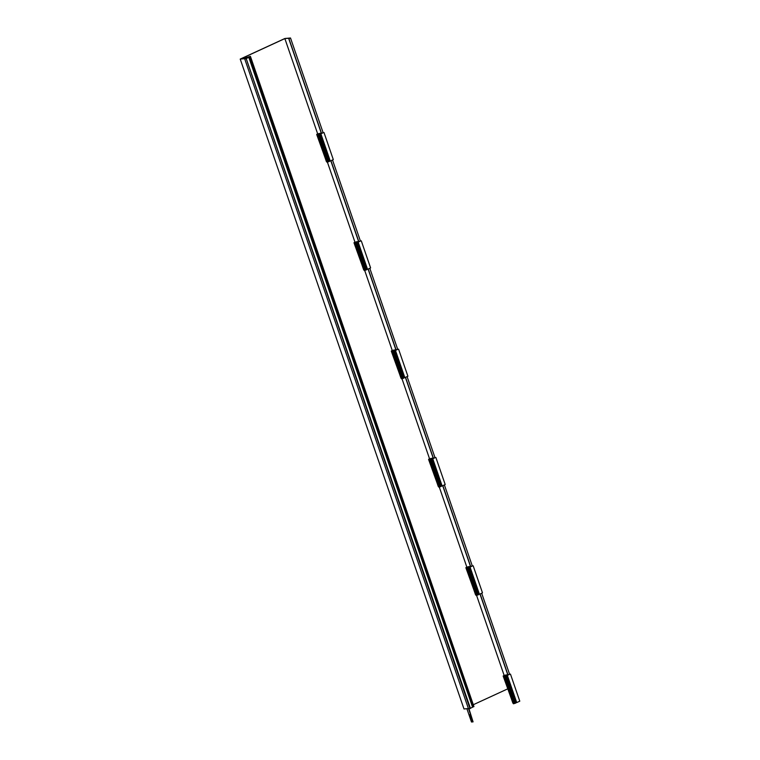 <?xml version="1.0" encoding="UTF-8"?>
<svg xmlns="http://www.w3.org/2000/svg" width="760" height="760" viewBox="0 0 760 760"><rect width="100%" height="100%" fill="white"/><g stroke="black" fill="none" stroke-linecap="round" stroke-linejoin="round"><path stroke-width="1.14" d="M240.217 59.08L245.803 58.596L247.209 57.883L240.597 58.966L284.858 38.579L290.12 38.114L288.942 38.722L290.51 38L284.924 38.484L240.217 59.08L463.99 708.957L468.416 708.567M473.623 704.577L507.604 688.921M290.51 38L323.142 132.772L321.128 133.703L319.694 133.827L321.271 133.095M332.51 159.98L360.44 241.091L358.425 242.012L356.991 242.136L358.568 241.414M369.806 268.29L397.727 349.401L395.722 350.322L394.278 350.455L395.865 349.724M407.094 376.608L435.024 457.71L433.01 458.641L431.575 458.764L433.162 458.033M444.391 484.918L472.321 566.029L470.307 566.95L468.873 567.074L470.459 566.352M481.688 593.227L509.618 674.338L507.604 675.26L506.169 675.393L507.747 674.661M288.942 38.722L321.575 133.494M330.942 160.702L358.872 241.803M368.239 269.012L396.169 350.123M405.536 377.33L433.456 458.432M442.833 485.64L470.753 566.741M480.12 593.95L508.05 675.061M288.781 38.732L321.433 133.56M330.799 160.768L358.729 241.87M368.096 269.078L396.026 350.189M405.394 377.387L433.323 458.498M442.69 485.706L470.611 566.808M479.978 594.016L507.908 675.127M284.858 38.579L317.68 133.893M327.389 162.099L354.977 242.202M364.686 270.408L392.264 350.512M401.983 378.727L429.561 458.831M439.28 487.036L466.858 567.14M476.567 595.346L504.156 675.45M248.13 57.408L250.106 56.401L243.038 58.587L245.271 57.551L242.269 58.814L247.808 57.665L244.701 58.852L468.464 708.728L470.003 708.595L470.449 708.396L246.202 58.558L248.815 57.351L472.587 707.227L470.392 708.234M472.492 706.952L473.945 706.6L250.173 56.724M473.869 706.401L250.429 56.373M244.378 57.969L244.549 58.453M249.574 57L473.337 706.876M248.035 57.142L247.523 57.465M247.475 57.332L248.815 57.351M244.701 58.852L246.23 58.719L470.003 708.595M466.897 708.7L471.476 722L473.072 721.857L468.54 708.728M471.95 721.012L471.504 719.891L471.95 721.012M471.152 718.684L470.563 717.212L471.152 718.684M470.288 716.176L469.699 714.704L470.288 716.176M468.92 708.69L473.072 721.857M472.131 720.812L471.713 719.91M471.361 718.514L470.763 717.212M470.497 716.005L469.898 714.704M509.561 674.177L504.393 676.656L504.963 676.267L503.728 676.381L504.326 675.925L507.034 674.851L503.348 675.82L507.728 674.586M512.914 703.047L503.167 676.029M512.848 703.076L503.528 675.991M505.571 675.488L505.4 674.994M513.285 703.437L503.728 676.381M506.531 675.906L515.85 702.99L515.251 703.266L513.399 703.76L504.07 676.685M513.712 703.731L504.393 676.656M514.606 703.323L505.286 676.239M515.251 703.266L505.922 676.191M510.464 674.091L519.783 701.176L516.724 702.582L507.395 675.507M516.724 702.582L515.745 702.667M472.264 565.858L467.096 568.337L467.675 567.957L466.431 568.062L467.029 567.615L469.747 566.542L466.06 567.511L470.43 566.276M475.617 594.728L465.87 567.711M475.551 594.757L466.231 567.682M468.274 567.169L468.112 566.684M475.988 595.128L466.431 568.062M469.233 567.596L478.553 594.672L477.954 594.957L476.102 595.45L466.773 568.366M476.416 595.422L467.096 568.337M477.318 595.004L467.989 567.929M477.954 594.957L468.625 567.872M473.166 565.782L482.486 592.857L479.427 594.272L470.108 567.197M479.427 594.272L478.448 594.358M434.967 457.548L429.799 460.028L430.378 459.648L429.144 459.752L429.733 459.296L432.449 458.233L428.763 459.202L433.133 457.957M438.32 486.419L428.573 459.401M438.263 486.447L428.934 459.373M430.977 458.859L430.815 458.375M438.691 486.808L429.144 459.752M431.936 459.287L441.265 486.362L440.658 486.637L438.805 487.131L429.485 460.056M439.128 487.103L429.799 460.028M440.021 486.694L430.692 459.619M440.658 486.637L431.338 459.562M435.869 457.472L445.198 484.548L442.13 485.963L432.81 458.878M442.13 485.963L441.151 486.048M397.67 349.239L392.502 351.719L393.081 351.329L391.846 351.443L392.435 350.987L395.152 349.913L391.466 350.882L395.837 349.647M401.023 378.109L391.286 351.091M400.966 378.138L391.637 351.053M393.69 350.55L393.519 350.056M401.403 378.499L391.846 351.443M394.639 350.968L403.969 378.052L403.36 378.328L401.508 378.822L392.188 351.747M401.831 378.793L392.502 351.719M402.724 378.385L393.404 351.3M403.36 378.328L394.041 351.253M398.572 349.153L407.901 376.238L404.833 377.644L395.513 350.569M404.833 377.644L403.854 377.729M360.382 240.92L355.214 243.399L355.784 243.019L354.549 243.124L355.148 242.677L357.856 241.604L354.169 242.573L358.54 241.338M363.736 269.791L353.989 242.773M363.669 269.819L354.35 242.744M356.392 242.231L356.221 241.746M364.106 270.19L354.549 243.124M357.342 242.659L366.671 269.733L366.063 270.019L364.211 270.512L354.891 243.428M364.534 270.484L355.214 243.399M365.427 270.066L356.108 242.991M366.063 270.019L356.744 242.934M361.285 240.844L370.604 267.919L367.545 269.334L358.216 242.259M367.545 269.334L366.558 269.42M323.085 132.611L317.917 135.09L318.488 134.71L317.252 134.814L317.851 134.358L320.558 133.294L316.873 134.263L321.252 133.019M326.439 161.481L316.692 134.463M326.373 161.509L317.053 134.434M319.095 133.921L318.924 133.437M326.809 161.87L317.252 134.814M320.055 134.349L329.374 161.424L328.776 161.7L326.923 162.193L317.594 135.118M327.237 162.165L317.917 135.09M328.13 161.756L318.81 134.681M328.776 161.7L319.447 134.625M323.988 132.534L333.308 159.609L330.248 161.025L320.919 133.941M330.248 161.025L329.27 161.111"/></g></svg>
